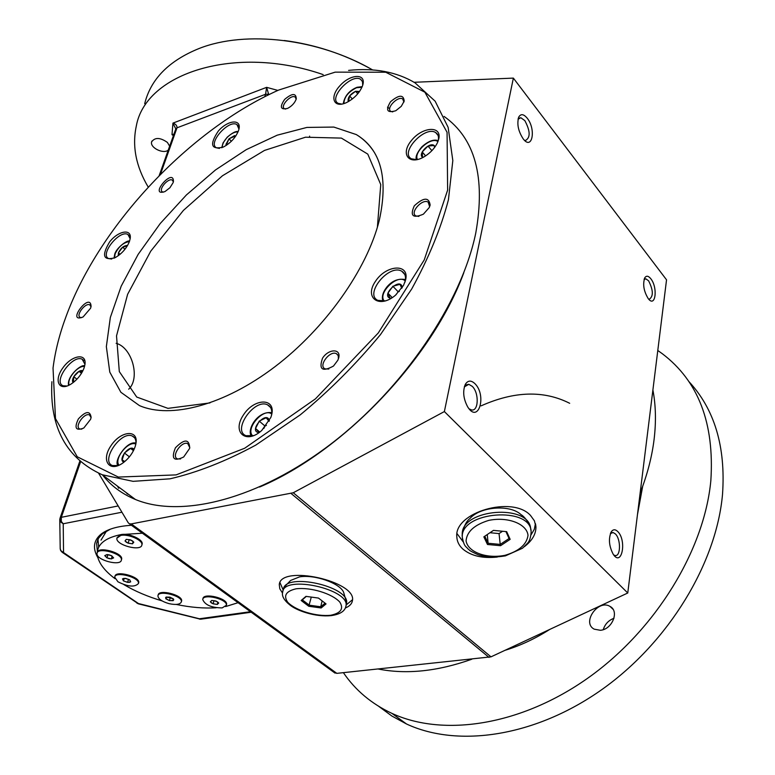 <?xml version="1.0" encoding="UTF-8"?>
<svg xmlns="http://www.w3.org/2000/svg" width="775" height="775" viewBox="0 0 775 775"><rect width="100%" height="100%" fill="white"/><g stroke="black" fill="none" stroke-linecap="round" stroke-linejoin="round"><path stroke-width="1.16" d="M73.431 382.375L73.77 376.689L76.928 379.188M73.77 376.689L79.031 371.351L81.482 373.308M79.031 371.351L82.363 371.777M73.199 382.559L72.976 382.269C70.312 378.733 79.224 368.454 82.818 370.905M118.217 255.76L118.42 252.805C120.861 247.961 123.913 245.51 127.565 245.452M119.176 255.043L118.42 252.805L120.096 254.297M226.058 145.526L229.003 138.822L235.987 135.693M118.42 252.805L122.673 247.186L124.978 249.25M122.673 247.186L127.352 245.811M226.639 145.138L225.932 144.421L229.003 138.822L234.631 135.567L235.503 136.4M229.003 138.822L231.376 141.263M348.256 101.68C347.452 97.795 349.893 94.327 355.58 91.276L359.552 91.46M234.631 135.567L235.474 136.448M348.498 101.544L349.622 95.897L355.58 91.276L359.028 92.186M349.622 95.897L352.315 98.997M355.58 91.276L357.759 93.794M422.888 157.48C417.018 154.729 429.36 141.593 434.155 145.497L435.095 146.766M423.16 157.335L422.54 157.267L422.22 151.929L428.003 146.068L434.155 145.497L434.562 147.502M428.003 146.068L431.888 150.65M391.007 298.414C379.459 296.428 400.723 275.861 402.273 287.525M422.22 151.929L425.601 155.891M391.549 298.084L390.019 298.201L387.936 293.163L392.886 286.256L399.958 284.328L401.799 288.252M395.986 294.781L398.156 291.758L399.328 291.439M259.082 432.615C247.603 431.607 266.697 409.578 269.38 420.728M387.936 293.163L392.247 297.639M392.886 286.256L398.156 291.758M259.247 432.498L255.556 428.488L259.238 421.106L266.164 417.773L269.08 421.29M263.81 428.468L265.011 426.066L266.426 425.378M117.955 581.783L114.71 577.191C115.146 570.788 140.091 577.452 138.444 583.517C134.753 587.402 127.923 586.83 117.955 581.783M138.541 583.217L138.696 582.713C140.343 576.648 115.407 569.974 114.971 576.377L114.884 576.648M255.556 428.488L259.79 432.092M259.238 421.106L265.011 426.066M127.565 582.383L123.467 580.882L122.469 578.877L125.598 578.363L129.716 579.874L130.694 581.88L127.565 582.383L128.534 579.312M96.991 553.679L97.011 553.389C97.485 546.666 123.099 553.67 121.375 560.034C120.91 566.573 96.207 560.151 96.991 553.679M121.452 559.792L121.636 559.221C123.361 552.837 97.757 545.833 97.282 552.565L97.214 552.778M123.467 580.882L124.233 578.46M123.438 580.901C121.772 577.956 123.864 577.617 129.735 579.874C131.382 582.81 129.289 583.149 123.438 580.901M111.319 558.94L106.931 557.835L104.799 555.636L107.076 554.542L111.493 555.656L113.605 557.855L111.319 558.94L112.201 556.227M120.803 535.418C128.427 533.694 143.191 540.369 141.883 544.903C141.312 551.955 115.223 544.932 116.918 538.17L120.803 535.418M141.951 544.67L142.145 544.069C143.453 539.536 128.698 532.851 121.074 534.585L117.132 537.53M106.931 557.835L107.948 554.667M104.761 555.636C107.841 553.951 110.796 554.687 113.634 557.864C110.563 559.54 107.609 558.804 104.761 555.636M132.486 543.779L128.108 543.188L125.017 540.979L126.315 539.352L130.713 539.942L133.804 542.161L132.486 543.779L133.184 541.589M128.108 543.188L129.241 539.613M126.286 539.352C132.583 540.068 134.656 541.551 132.506 543.798C126.238 543.081 124.165 541.599 126.286 539.352M222.163 607.91C211.449 607.765 204.968 604.965 202.711 599.511C203.137 593.146 227.966 599.249 226.329 605.314L222.163 607.91M226.445 604.897L226.552 604.5C228.189 598.436 203.36 592.333 202.943 598.697L202.827 599.085M217.291 604.413L213.096 603.832L210.325 601.855L211.749 600.451L215.954 601.032L218.724 603.018L217.291 604.413L217.882 602.272M213.096 603.832L213.987 600.615M217.3 604.442C211.304 603.715 209.444 602.378 211.72 600.451C217.756 601.177 219.616 602.504 217.3 604.442M334.025 672.38L336.825 673.359L131.246 523.919L293.26 492.755L490.992 656.851L627.76 593.001L666.539 279.823L513.37 78.11L414.141 82.286M490.992 656.851L336.825 673.359M640.14 493.036C647.348 474.61 652.007 456.62 654.139 439.057C656.202 421.532 655.795 405.17 652.899 389.961M378.248 669.019C406.478 674.618 437.672 671.353 471.839 659.215M603.26 629.639C605.004 624.107 608.578 620.32 613.994 618.266M600.373 630.288L594.212 629.164C581.463 622.712 598.184 598.833 610.07 606.447C619.593 611.155 612.182 629.562 600.373 630.288M569.673 403.291C543.788 390.203 514.251 391.065 481.072 405.868M131.246 523.919L129.415 523.803L128.263 522.805L98.628 473.244M650.777 278.7C648.404 275.813 646.418 275.474 644.839 277.692C642.572 284.134 643.696 291.109 648.22 298.598C655.514 308.334 658.091 287.603 650.777 278.7M648.685 299.16L649.179 299.286C653.528 296.447 653.344 290.305 648.636 280.86L645.875 278.835L644.064 279.543M131.459 525.285C117.383 526.167 107.115 529.228 100.663 534.469C93.504 540.756 92.564 548.467 97.844 557.622M110.447 529.141L102.542 533.713L98.57 538.199L96.633 543.333L97.388 551.345M346.377 604.248L346.619 602.737L343.587 592.207C339.847 583.12 314.447 574.236 299.499 576.891L290.615 580.456L284.473 586.82M346.222 604.917L352.46 599.763M279.969 582.597L283.195 590.017M96.633 543.333L97.979 539.255L98.687 547.218M372.688 69.963C318.883 38.721 245.946 29.992 199.185 48.467C168.931 60.682 150.767 79.079 144.702 103.676M369.685 68.287C342.996 53.727 314.524 44.466 284.251 40.503M173.949 134.104L171.992 134.676L172.951 123.109L175.789 128.902M173.629 135.015L171.992 134.676L173.406 135.635M264.779 96.72L265.573 94.269L268.625 94.23L266.629 87.343L172.951 123.109C175.76 124.068 177.107 125.637 177 127.817L265.573 94.269L266.629 87.343L277.867 90.413M106.533 531.011L101.012 540.156M201.529 619.089L199.417 619.099M293.26 492.755L444.375 411.564L513.37 78.11M444.375 411.564L627.76 593.001M617.752 531.534C615.331 529.18 613.199 529.218 611.378 531.64C608.317 538.412 608.917 545.929 613.18 554.202C621.763 567.533 627.043 540.582 617.752 531.534M474.968 383.693C471.123 380.089 467.926 380.283 465.368 384.284C462.559 391.162 463.324 398.699 467.683 406.885C478.378 424.225 487.078 395.667 474.968 383.693M527.213 118.197C523.667 113.983 520.868 113.586 518.795 116.986C516.722 123.835 518.184 131.13 523.202 138.88C532.241 150.863 536.29 129.318 527.213 118.197M524.239 546.772C532.134 540.756 536.029 534.12 535.932 526.855L534.411 520.81L530.507 515.443C512.382 495.235 453.83 512.478 456.824 536.862C457.027 541.531 459.062 545.619 462.937 549.136C471.239 555.956 482.699 558.591 497.298 557.051M61.293 520.916L61.322 517.322L60.324 517.748L59.772 519.492L60.334 521.72L63.221 523.764L60.237 520.17L60.324 517.748M60.237 520.17L60.334 521.72M59.975 518.465L59.772 519.492M345.34 608.007C349.486 606.283 351.831 603.919 352.373 600.887C357.682 581.327 280.366 564.161 279.281 584.67L279.804 588.787L282.546 593.127M613.713 554.958L614.933 555.472C620.756 557.167 621.075 539.216 615.379 533.917L613.093 532.522L610.39 533.607M110.215 480.723L129.822 495.312M259.577 487.039C343.248 451.699 432.518 358.021 463.799 272.752M160.454 174.356L177 127.817L175.712 129.154L159.156 175.673M61.99 552.178L63.54 552.556L60.76 550.579L60.208 548.409L59.782 520.064M138.522 603.88L136.836 603.066M528.792 523.425C525.925 518.853 523.338 515.927 521.042 514.648C510.047 504.186 480.016 506.521 469.853 518.62C466.792 520.761 464.273 525.469 462.278 532.745M457.037 533.626L463.159 541.822M531.04 534.827L534.304 529.335L535.438 523.629M148.238 187.114C135.983 166.48 131.992 146.155 136.293 126.131C145.545 73.034 235.639 44.136 323.165 74.613M387.51 107.124L389.699 108.723M168.262 150.079C163.525 154.428 149.798 147.705 151.619 141.893C154.913 137.204 160.173 137.378 167.4 142.426L169.648 146.204M469.088 408.822L471.433 409.907C478.64 411.767 479.279 392.964 472.295 386.386L468.807 384.313L464.341 386.87M524.413 140.236L525.392 140.517C530.565 137.727 530.381 131.091 524.83 120.609L520.81 117.722L518.068 119.224M489.974 532.725L499.052 533.587L502.539 531.253M637.457 514.668L642.698 486.235M504.883 650.361C520.122 645.74 535.079 638.745 549.785 629.407M343.403 672.671C355.367 690.273 371.535 703.845 391.918 713.378C443.445 737.248 521.284 725.565 588.719 677.495C656.096 629.455 704.427 549.785 710.849 480.529C714.531 423.295 698.352 381.029 662.325 353.729L657.791 350.484M378.762 706.374L391.888 716.042L406.536 724.005C458.025 747.982 535.399 736.754 602.165 689.363C668.883 641.991 716.478 563.134 722.523 494.285C725.836 446.729 714.531 409.055 688.607 381.252M181.466 601.477L181.592 601.042C183.2 595.093 158.584 588.787 158.168 595.045L158.061 595.384M114.952 578.644C104.373 570.652 98.512 562.815 97.359 555.152M162.043 600.887C147.802 596.682 135.112 591.277 123.961 584.66M216.206 607.755C204.057 608.559 190.718 607.455 176.187 604.432M238.061 602.698L225.612 606.573M97.263 552.623L97.437 551.054C98.968 542.936 106.853 537.443 121.074 534.585L142.387 533.219M169.008 603.638C161.878 601.545 158.187 598.959 157.926 595.849C158.342 589.591 182.968 595.898 181.36 601.836C180.188 604.519 176.07 605.12 169.008 603.638M169.415 600.615C155.736 593.301 184.092 600.402 169.415 600.615M173.193 600.654L169.415 600.596L165.869 598.813L166.092 597.089L169.88 597.137L173.426 598.92L173.193 600.654M169.415 600.596L170.384 597.322M165.869 598.813L166.392 597.05M308.77 606.273L321.141 607.978L326.043 603.909L318.467 598.067L305.96 596.363L301.165 600.489L308.77 606.273L311.288 597.089M346.619 602.737C348.905 586.355 286.401 572.473 283.505 588.729M322.138 600.906L320.743 606.777L309.322 605.197L302.308 599.86L306.309 596.411M325.074 603.163L320.743 606.777L321.141 607.978M302.308 599.86L301.165 600.489M487.475 544.486L500.563 545.707L510.153 539.342L506.666 531.65L493.442 530.381L483.852 536.842L487.475 544.486L488.134 543.265L487.252 534.556M530.865 530.245L530.555 527.765C527.62 503.992 463.431 508.981 462.229 533.045L462.249 536.533M499.052 533.587L500.214 544.408L488.134 543.265L484.792 536.213L493.442 530.381M505.91 531.572L509.068 538.518L500.214 544.408L500.563 545.707M509.068 538.518L510.153 539.342M484.792 536.213L483.852 536.842M66.408 315.541C100.111 224.692 189.449 129.9 278.69 90.045L335.178 72.143L385.718 72.22L424.874 92.186L447.068 132.283L447.63 190.108L424.235 259.925L378.278 332.969L315.435 398.873L244.687 448.241L176.08 474.901L118.333 477.061L77.258 456.775L55.48 418.587L53.029 368.077C55.161 351.172 59.617 333.667 66.408 315.541M379.237 220.536C367.04 269.351 325.316 328.455 274.757 366.866C224.159 405.286 170.742 419.178 139.461 405.606L120.881 392.276L109.788 372.116L106.349 346.628L110.341 317.44L121.2 286.169L138.153 254.365L160.251 223.491L186.446 194.912L215.537 169.919L246.247 149.653L277.208 135.179L306.919 127.42L333.822 127.071L356.297 134.569C380.942 149.43 388.585 178.085 379.237 220.536M296.224 99.074L296.282 98.861C296.04 92.932 292.165 93.116 284.648 99.394C279.475 107.037 280.463 110.031 287.612 108.384C291.855 106.127 294.723 103.017 296.224 99.074M430.154 205.075C428.924 197.005 423.644 197.247 414.305 205.801C409.781 215.857 412.813 218.647 423.392 214.171L429.243 207.555L430.154 205.075M189.575 448.483L189.71 447.998C189.178 438.844 184.421 438.766 175.431 447.785C170.975 458.732 173.726 461.803 183.675 456.988L189.575 448.483M90.607 308.198L91.082 306.348C90.413 290.954 65.468 324.037 83.09 316.965L90.607 308.198M129.425 241.519L130.161 238.748C132.06 228.373 118.401 230.592 109.643 241.877C101.389 255.692 103.23 260.952 115.165 257.658C121.82 253.783 126.577 248.407 129.425 241.519M84.029 368.096L84.95 364.521C86.878 352.664 71.813 355.105 62.891 367.854C53.572 380.457 58.852 391.782 70.893 384.158C77.006 380.099 81.375 374.751 84.029 368.096M135.17 446.613L135.828 444.123C139.083 429.098 120.929 430.483 111.009 445.673C100.556 460.689 109.498 473.273 123.554 462.481C129.096 458.141 132.961 452.852 135.17 446.613M271.453 415.526C276.617 397.672 254.384 397.623 243.389 415.022C231.696 432.247 245.966 444.85 261.766 430.454L270.833 417.463L271.453 415.526M405.616 279.93C409.801 263.19 386.221 264.614 375.458 281.325C363.93 297.91 379.295 309.138 395.483 295.217L403.513 285.413L405.616 279.93M438.718 139.112C442.196 125.366 422.394 126.616 411.448 140.488C399.939 154.186 409.181 166.024 424.593 156.521C430.483 152.83 434.785 148.19 437.497 142.619L438.718 139.112M362.807 84.892C366.265 73.121 350.358 73.916 339.905 85.754C329.055 97.388 333.734 109.004 346.987 102.339C354.572 98.231 359.765 92.68 362.555 85.705L362.807 84.892M238.593 130.423L238.942 129.173C241.587 118.653 227.685 120.077 218.298 131.062C209.328 144.634 210.994 149.972 223.278 147.076C230.659 143.084 235.765 137.533 238.593 130.423M173.125 182.629L173.445 181.457C173.542 166.896 148.073 197.363 165.017 191.541L169.928 187.734L173.125 182.629M90.627 419.265L91.121 417.347C90.036 410.508 85.783 411.031 78.372 418.926C74.022 428.129 75.824 431.162 83.787 428.023L90.627 419.265M338.685 357.953C341.291 348.353 328.484 348.663 322.516 358.215C318.641 369.53 322.293 372.145 333.463 366.062L337.89 360.162L338.685 357.953M404.201 101.108C403.562 94.424 399.018 94.618 390.581 101.69C385.349 110.215 387.074 113.237 395.763 110.747L401.276 106.32L404.201 101.108M102.649 475.094C111.009 485.78 121.946 493.917 135.451 499.497C181.428 518.572 258.869 499.236 331.409 443.62C403.891 388.081 461.571 302.366 475.772 233.013C485.683 177.291 475.114 138.425 444.065 116.415M348.595 70.38C374.509 67.725 396.645 71.872 415.022 82.828L435.153 101.205L448.124 127.332L452.823 160.57L448.425 199.785C440.927 228.402 428.662 258.172 411.651 289.094L380.467 334.606C356.093 364.066 329.365 390.813 300.264 414.848L255.75 445.121C225.796 461.28 197.228 472.517 170.025 478.814L133.077 481.343L102.184 474.746C66.233 458.287 49.474 427.267 51.896 381.707M130.161 238.748L127.923 234.457C119.457 229.507 99.316 254.82 108.742 258.618L111.755 259.034M84.979 364.327L82.169 359.222C72.559 354.204 52.545 382.027 63.143 385.785L67.067 386.018M135.974 443.319C136.1 439.619 134.889 437.197 132.331 436.054C120.881 430.406 100.033 461.328 112.54 465.572L118.313 465.533M271.55 415.158C272.345 410.014 271.008 406.575 267.559 404.841C254.568 398.04 231.841 430.387 245.985 435.695L253.861 435.589M404.947 282.187L405.131 281.48C406.158 276.559 405.025 273.139 401.75 271.221C389.089 263.51 363.969 294.083 377.851 300.38L385.601 300.884M438.146 141.031L438.214 140.769C439.037 136.933 438.204 134.22 435.724 132.612C424.981 125.24 399.483 152.704 411.428 158.807L416.863 159.708M362.71 85.202L362.506 81.646L360.627 79.331C351.608 73.015 328.038 98.202 338.152 103.346L341.804 104.121M238.962 129.105L236.937 124.562C228.693 119.166 207.303 143.559 216.554 147.841L219.48 148.403M173.348 181.892L172.302 180.11C168.185 177.562 157.887 189.885 162.479 191.871L163.554 192.123M91.014 306.745L89.793 304.846C85.328 302.395 75.369 315.599 80.3 317.44L81.608 317.653M91.092 417.551L89.483 414.935C84.233 412.319 74.1 427.035 79.835 428.982L81.821 429.118M189.797 447.65L187.782 443.629C181.592 440.558 170.8 456.562 177.504 458.897L180.585 458.955M338.404 358.893L338.249 355.686L336.466 353.7C329.908 350.029 317.934 365.936 325.064 368.871L328.803 369.045M429.65 206.654L428.168 202.11C422.288 198.264 409.452 212.767 415.933 215.934L418.887 216.399M403.891 102.087L402.709 98.977C397.837 95.548 385.485 108.626 390.939 111.445L392.76 111.9M296.195 99.171L295.149 97.02C290.906 94.124 279.707 106.417 284.473 108.742L285.684 109.081M309.554 136.613L309.622 136.129M123.952 462.181C116.967 459.982 130.19 443.358 134.036 449.481M124.765 461.532L122.13 459.885L124.407 452.997L130.578 448.425L133.658 450.285M124.407 452.997L129.406 456.833M130.578 448.425L133.474 450.662M116.124 343.296C132.128 347.413 140.546 378.336 128.679 389.205M69.188 385.107C66.379 379.198 78.062 365.073 84.523 366.536M114.535 257.968L115.107 253.89C118.662 246.557 123.428 242.459 129.396 241.597M222.27 147.521C222.134 144.431 223.83 141.021 227.327 137.282C231.221 133.523 234.786 131.731 238.041 131.905M343.916 103.588C344.129 97.117 348.353 91.818 356.577 87.711L361.944 87.284M417.463 159.572C413.114 152.191 431.326 136.167 437.923 141.602M384.361 301.136C376.999 293.425 397.827 273.275 405.238 280.957M252.757 435.918C244.822 428.953 263.655 407.233 271.715 414.024M80.542 461.89L61.322 517.322L118.178 505.939M118.73 488.26L117.393 486.061M291.148 493.53L489.035 657.413M268.412 94.899L268.625 94.23L269.361 94.434M121.927 512.217L63.221 523.764L63.54 552.556L138.444 603.531L199.417 618.77L250.49 611.717M363.552 139.665L364.25 140.459M127.139 493.84L126.557 492.881M330.673 615.273C340.884 613.132 343.926 608.733 339.789 602.068C332.068 593.553 310.668 587.024 296.079 588.806C285.956 591.18 283.185 595.684 287.767 602.32C295.837 610.652 316.307 616.813 330.673 615.273M345.679 607.145L345.95 606.089C350.474 589.291 283.621 574.449 282.681 592.052C281.538 595.965 284.076 600.383 290.286 605.304C296.767 610.526 315.28 617.346 331.4 615.592C340.167 614.294 345.02 611.126 345.95 606.089L346.541 603.502M505.019 555.307C519.037 551.17 526.7 544.515 528.017 535.351C526.893 523.852 507.848 516.441 488.793 520.374C474.455 524.782 466.879 531.602 466.066 540.843C467.877 552.207 486.603 559.037 505.019 555.307M462.123 535.118L462.336 537.579C464.312 547.227 465.959 546.162 468.042 548.962C470.396 550.512 467.315 549.756 478.078 554.726C485.586 557.244 494.683 557.622 505.397 555.869L522.466 548.254L527.358 543.401C529.451 541.415 530.701 537.705 531.117 532.26C531.931 505.688 459.604 511.306 462.336 537.579L462.578 539.652M209.986 402.913L167.923 408.357L136.729 397.052L119.311 371.603L116.521 335.895L127.623 294.297L150.776 251.129L183.413 210.403L222.473 175.76L264.469 150.437L305.524 137.204L341.407 138.105L367.786 154.118L380.748 184.586L377.386 227.259M119.03 465.223C113.538 458.926 128.34 440.336 135.838 444.075M84.678 365.907C81.559 363.678 66.621 376.33 68.549 385.417M129.561 241.112C127.255 239.688 116.085 248.242 114.719 254.258L114.022 258.211M238.235 131.421C236.821 131.566 234.893 130.694 227.211 137.194L223.045 142.929L221.737 147.734M362.206 86.664L357.062 87.275C349.205 90.52 344.594 96.032 343.228 103.792M416.437 159.747C415.235 156.996 417.028 152.704 421.813 146.872C428.207 141.157 433.68 139.074 438.233 140.653M382.957 301.301C381.484 296.903 382.85 292.078 387.035 286.818C392.276 280.686 398.408 278.273 405.451 279.591M251.381 436.209C246.557 429.679 257.552 410.605 271.802 412.668M138.444 583.517L138.696 582.713M121.375 560.034L121.636 559.221M141.883 544.903L142.145 544.069M226.329 605.314L226.552 604.5M613.015 609.276L610.07 606.447M129.415 523.803L335.023 673.107M644.325 278.738L644.839 277.692M102.542 533.713L100.663 534.469M251.207 612.24L200.58 619.215L138.444 603.861L62.455 552.478L60.653 550.56L60.208 548.836M613.093 532.522L611.388 532.774M127.187 493.355L127.672 494.14M468.807 384.313L466.007 384.933M610.632 532.997L611.378 531.64M645.875 278.835L644.442 279.194M151.919 141.069L151.619 141.893M518.194 118.643L518.795 116.986M79.796 461.251L60.082 518.039M535.932 526.855L535.612 524.365M464.351 386.841L465.368 384.284M520.81 117.722L518.708 118.41M279.281 584.67L279.581 583.468M391.918 713.378L406.536 724.005M181.36 601.836L181.592 601.042M283.33 589.475L282.933 591.044M135.451 499.497L102.184 474.746M356.297 134.569C363.795 139.161 369.907 145.254 374.616 152.84M127.923 234.457L129.435 235.833M82.169 359.222L83.933 360.637M132.331 436.054L134.637 437.846M267.559 404.841L270.523 407.437M401.75 271.221L404.744 274.408M435.724 132.612L438.069 135.412M360.627 79.331L362.409 81.404M236.937 124.562L238.458 126.151M172.302 180.11L173.048 180.837M89.793 304.846L90.597 305.515M89.483 414.935L90.481 415.71M187.782 443.629L189.1 444.695M336.466 353.7L338.016 355.183M428.168 202.11L429.515 203.641M402.709 98.977L403.727 100.178M295.149 97.02L295.963 97.912M118.081 465.601C113.16 461.706 126.78 440.297 135.983 443.116"/></g></svg>
